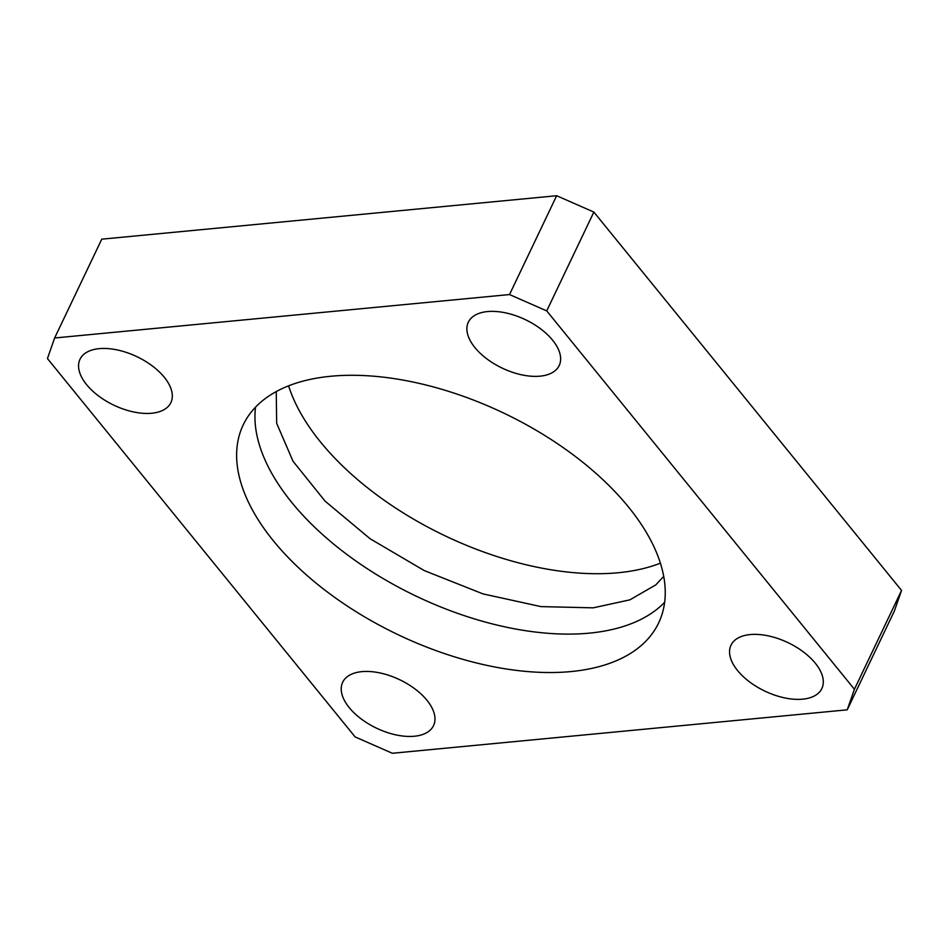 <?xml version="1.0" encoding="UTF-8"?>
<svg xmlns="http://www.w3.org/2000/svg" width="949" height="949" viewBox="0 0 949 949"><rect width="100%" height="100%" fill="white"/><g stroke="black" fill="none" stroke-linecap="round" stroke-linejoin="round"><path stroke-width="1.42" d="M664.644 602.259A230.109 122.753 25.5 0 1 589.341 633.137A230.109 122.753 25.5 0 1 291.746 502.424A230.109 122.753 25.5 0 1 255.542 407.133M426.931 700.243A50.333 26.857 25.5 0 1 433.539 725.617A50.333 26.857 25.5 0 1 396.16 734.929A50.333 26.857 25.5 0 1 349.268 707.657A50.333 26.857 25.5 0 1 342.672 682.272A50.333 26.857 25.5 0 1 380.051 672.96A50.333 26.857 25.5 0 1 426.931 700.243M164.272 377.239A50.333 26.857 25.5 0 1 170.867 402.625A50.333 26.857 25.5 0 1 133.501 411.937A50.333 26.857 25.5 0 1 86.608 384.653A50.333 26.857 25.5 0 1 80.001 359.28A50.333 26.857 25.5 0 1 117.379 349.967A50.333 26.857 25.5 0 1 164.272 377.239M815.262 663.161A50.333 26.857 25.5 0 1 821.858 688.535A50.333 26.857 25.5 0 1 784.491 697.859A50.333 26.857 25.5 0 1 737.598 670.575A50.333 26.857 25.5 0 1 730.991 645.201A50.333 26.857 25.5 0 1 768.37 635.889A50.333 26.857 25.5 0 1 815.262 663.161M552.591 340.169A50.333 26.857 25.5 0 1 559.198 365.543A50.333 26.857 25.5 0 1 521.82 374.855A50.333 26.857 25.5 0 1 474.927 347.583A50.333 26.857 25.5 0 1 468.332 322.197A50.333 26.857 25.5 0 1 505.698 312.885A50.333 26.857 25.5 0 1 552.591 340.169M660.397 563.172A230.109 122.753 25.5 0 1 320.548 442.044A230.109 122.753 25.5 0 1 288.603 385.828M628.452 506.956A230.109 122.753 25.5 0 1 658.63 622.971A230.109 122.753 25.5 0 1 487.774 665.557A230.109 122.753 25.5 0 1 273.419 540.859A230.109 122.753 25.5 0 1 243.241 424.844A230.109 122.753 25.5 0 1 414.084 382.257A230.109 122.753 25.5 0 1 628.452 506.956M54.627 337.986L101.768 239.172L556.66 195.731L593.86 212.066L901.55 590.432L894.373 611.014L847.232 709.828L392.34 753.269L355.14 736.934L47.45 358.568L54.627 337.986L509.518 294.558L546.719 310.892L854.42 689.259L847.232 709.828M901.55 590.432L854.42 689.259M593.86 212.066L546.719 310.892M556.66 195.731L509.518 294.558M276.242 391.569L276.669 423.313L293.016 461.226L325.044 501.108L370.11 538.747L424.286 570.598L482.934 593.872L540.977 606.613L593.208 607.834L629.863 599.851L655.783 584.892L663.719 576.387"/></g></svg>
